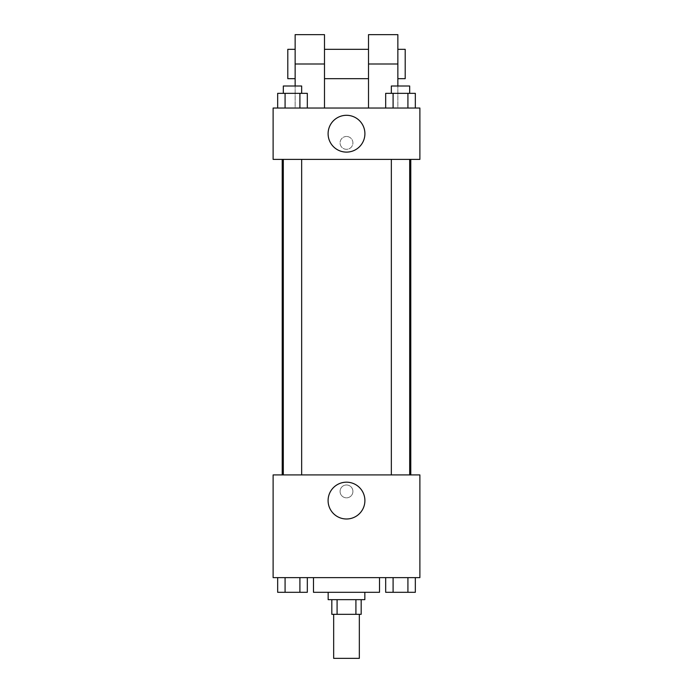 <?xml version="1.0" encoding="UTF-8"?>
<svg xmlns="http://www.w3.org/2000/svg" width="693" height="693" viewBox="0 0 693 693"><rect width="100%" height="100%" fill="white"/><g stroke="black" fill="none" stroke-linecap="round" stroke-linejoin="round"><path stroke-width="0.52" stroke-dasharray="3.46 2.6" d="M359.338 658.35L333.662 658.35M359.338 614.327L333.662 614.327L359.338 614.327M337.084 614.327L331.826 614.327L331.826 599.653L337.084 599.653L337.084 614.327L361.174 614.327L361.174 599.653L355.916 599.653L355.916 614.327M337.084 599.653L331.826 599.653M355.916 599.653L361.174 599.653M328.153 599.653L364.847 599.653M346.5 592.307L328.153 592.307L346.5 592.307M379.521 592.307L313.479 592.307M379.521 577.633L313.479 577.633L379.521 577.633M277.668 577.633L277.668 592.307L285.083 592.307L277.668 592.307L285.083 592.307L285.083 577.633L299.904 577.633L277.668 577.633L307.32 577.633L285.083 577.633L285.083 592.307L307.32 592.307L299.904 592.307L307.32 592.307L307.32 577.633L299.904 577.633L307.32 577.633L299.904 577.633L299.904 592.307L285.083 592.307L299.904 592.307L299.904 577.633L307.32 577.633L285.083 577.633L307.32 577.633M273.12 577.633L419.88 577.633L419.88 474.913L273.12 474.913L273.12 577.633M385.68 577.633L385.68 592.307L393.096 592.307L385.68 592.307L393.096 592.307L393.096 577.633L407.917 577.633L385.68 577.633L415.332 577.633L393.096 577.633L393.096 592.307L415.332 592.307L407.917 592.307L415.332 592.307L415.332 577.633L407.917 577.633L415.332 577.633L407.917 577.633L407.917 592.307L393.096 592.307L407.917 592.307L407.917 577.633L415.332 577.633L393.096 577.633L415.332 577.633M352.919 491.406A6.419 6.419 0 0 0 343.286 485.845A6.419 6.419 0 0 0 343.286 496.968A6.419 6.419 0 0 0 352.919 491.406A6.419 6.419 0 0 0 343.286 485.845A6.419 6.419 0 0 0 343.286 496.968A6.419 6.419 0 0 0 352.919 491.406M410.776 474.913L282.224 474.913L410.776 474.913M301.663 474.913L283.324 474.913L301.663 474.913L283.324 474.913L301.663 474.913L301.663 159.39L283.324 159.39L301.663 159.39M409.676 474.913L391.337 474.913L409.676 474.913L391.337 474.913L409.676 474.913L409.676 159.39L391.337 159.39L409.676 159.39M273.12 497.825L273.129 484.987L273.12 497.825M419.88 484.987L419.871 497.825L419.88 484.987M364.899 500.589A18.399 18.399 0 0 1 337.3 516.528A18.399 18.399 0 0 1 337.3 484.65A18.399 18.399 0 0 1 364.899 500.589M410.776 159.39L282.224 159.39L410.776 159.39M273.12 159.39L419.88 159.39L419.88 108.03L273.12 108.03L273.12 159.39L419.88 159.39M409.676 592.307L391.337 592.307M301.663 592.307L283.324 592.307M407.917 577.633L407.917 592.307M393.096 577.633L393.096 592.307M299.904 577.633L299.904 592.307M285.083 577.633L285.083 592.307M385.68 108.03L385.68 93.347L415.332 93.347L407.917 93.347L407.917 108.03L415.332 108.03L385.68 108.03L415.332 108.03L385.68 108.03L415.332 108.03L407.917 108.03L407.917 93.347L393.096 93.347L393.096 108.03L393.096 93.347L415.332 93.347L415.332 108.03M409.676 93.347L391.337 93.347L409.676 93.347L391.337 93.347L409.676 93.347L409.676 86.01L391.337 86.01L409.676 86.01L391.337 86.01L391.337 93.347M277.668 108.03L277.668 93.347L307.32 93.347L299.904 93.347L299.904 108.03L307.32 108.03L277.668 108.03L307.32 108.03L277.668 108.03L307.32 108.03L299.904 108.03L299.904 93.347L285.083 93.347L285.083 108.03L285.083 93.347L307.32 93.347L307.32 108.03M301.663 93.347L283.324 93.347L301.663 93.347L283.324 93.347L301.663 93.347L301.663 86.01L283.324 86.01L301.663 86.01L283.324 86.01L283.324 93.347M407.917 93.347L407.917 108.03M393.096 93.347L393.096 108.03M299.904 93.347L299.904 108.03M285.083 93.347L285.083 108.03M419.871 142.897L419.871 136.478L419.88 142.897M328.101 133.706A18.399 18.399 0 0 0 355.7 149.645A18.399 18.399 0 0 0 355.7 117.767A18.399 18.399 0 0 0 328.101 133.706M273.12 142.897L273.12 149.316L273.129 142.897M346.5 136.478A6.419 6.419 0 0 0 340.939 146.102A6.419 6.419 0 0 0 352.061 146.102A6.419 6.419 0 0 0 346.5 136.478A6.419 6.419 0 0 1 352.061 146.102A6.419 6.419 0 0 1 340.939 146.102A6.419 6.419 0 0 1 346.5 136.478M295.14 34.65L295.14 108.03L324.489 108.03L295.14 108.03L295.14 86.01M397.86 34.65L397.86 108.03L368.511 108.03L397.86 108.03L397.86 86.01M368.511 49.324L368.511 78.673L368.511 49.324M368.511 108.03L368.511 34.65M324.489 49.324L324.489 78.673L324.489 49.324M324.489 34.65L324.489 108.03M397.86 49.324L397.86 78.673L397.86 49.324M405.197 49.324L405.197 78.673M295.14 78.673L295.14 49.324L295.14 78.673M287.803 78.673L287.803 49.324M368.511 63.999L397.86 63.999M295.14 63.999L324.489 63.999M283.324 159.39L283.324 474.913M391.337 159.39L391.337 474.913"/><path stroke-width="1.04" d="M333.662 614.327L333.662 658.35L359.338 658.35L359.338 614.327M355.916 599.653L355.916 614.327L331.826 614.327L331.826 599.653M355.916 614.327L361.174 614.327L361.174 599.653M364.847 592.307L364.847 599.653L328.153 599.653L328.153 592.307M337.084 599.653L337.084 614.327M313.479 577.633L313.479 592.307L379.521 592.307L379.521 577.633M419.88 577.633L273.12 577.633L273.12 474.913L419.88 474.913L419.88 577.633M364.899 500.589A18.399 18.399 0 0 1 337.3 516.528A18.399 18.399 0 0 1 337.3 484.65A18.399 18.399 0 0 1 364.899 500.589M410.776 159.39L410.776 474.913M391.337 474.913L391.337 159.39M301.663 159.39L301.663 474.913M419.88 159.39L273.12 159.39L273.12 108.03L419.88 108.03L419.88 159.39L273.12 159.39M415.332 577.633L415.332 592.307L385.68 592.307L385.68 577.633M407.917 577.633L407.917 592.307M393.096 577.633L393.096 592.307M409.676 592.307L391.337 592.307M307.32 577.633L307.32 592.307L277.668 592.307L277.668 577.633M299.904 577.633L299.904 592.307M285.083 577.633L285.083 592.307M301.663 592.307L283.324 592.307M415.332 108.03L415.332 93.347L385.68 93.347L385.68 108.03M407.917 93.347L407.917 108.03M393.096 93.347L393.096 108.03M391.337 93.347L391.337 86.01L409.676 86.01L409.676 93.347M307.32 108.03L307.32 93.347L277.668 93.347L277.668 108.03M299.904 93.347L299.904 108.03M285.083 93.347L285.083 108.03M283.324 93.347L283.324 86.01L301.663 86.01L301.663 93.347M328.101 133.706A18.399 18.399 0 0 1 355.7 117.767A18.399 18.399 0 0 1 355.7 149.645A18.399 18.399 0 0 1 328.101 133.706M368.511 108.03L368.511 63.999L397.86 63.999L397.86 34.65L368.511 34.65L368.511 63.999M368.511 49.324L324.489 49.324M295.14 86.01L295.14 63.999L324.489 63.999L324.489 108.03M324.489 63.999L324.489 34.65L295.14 34.65L295.14 63.999M397.86 86.01L397.86 63.999M397.86 78.673L405.197 78.673L405.197 49.324L397.86 49.324M295.14 49.324L287.803 49.324L287.803 78.673L295.14 78.673M282.224 159.39L282.224 474.913M409.676 474.913L409.676 159.39M283.324 159.39L283.324 474.913M368.511 78.673L324.489 78.673"/></g></svg>
